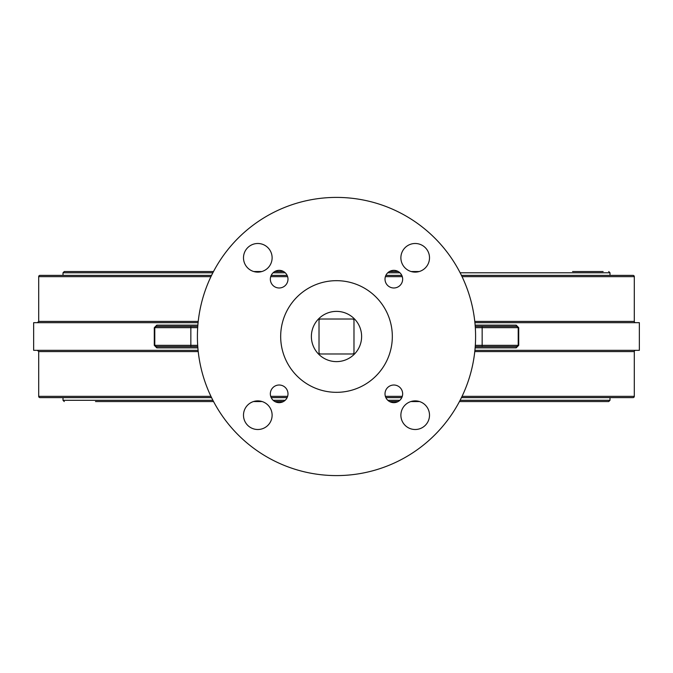 <?xml version="1.0" encoding="UTF-8"?>
<svg xmlns="http://www.w3.org/2000/svg" width="673" height="673" viewBox="0 0 673 673"><rect width="100%" height="100%" fill="white"/><g stroke="black" fill="none" stroke-linecap="round" stroke-linejoin="round"><path stroke-width="1.01" d="M198.232 351.592L38.698 351.592L38.698 396.355A1.262 1.262 0 0 0 39.959 397.617L211.558 397.617L63.01 397.617L63.01 400.292L212.904 400.292M462.048 396.355L634.303 396.355A1.262 1.262 0 0 1 633.041 397.617L461.442 397.617L609.99 397.617L609.99 400.292L608.729 401.554L459.44 401.554L572.563 401.554M401.806 397.617L385.865 397.617L401.806 397.617M287.135 397.617L271.194 397.617L287.135 397.617M634.303 396.355L634.303 351.592A1.262 1.262 0 0 1 635.564 350.33M198.232 321.408L38.698 321.408L38.698 276.645A1.262 1.262 0 0 1 39.959 275.383L211.558 275.383M271.194 275.383L287.135 275.383M385.865 275.383L401.806 275.383M461.442 275.383L633.041 275.383A1.262 1.262 0 0 1 634.303 276.645L462.048 276.645M635.564 322.67A1.262 1.262 0 0 1 634.303 321.408L634.303 276.645M336.5 280.675A55.825 55.825 0 0 0 280.675 336.5A55.825 55.825 0 0 0 336.5 392.325A55.825 55.825 0 0 0 392.325 336.5A55.825 55.825 0 0 0 336.5 280.675M415.191 400.881A14.318 14.318 0 0 0 400.881 415.191A14.318 14.318 0 0 0 415.191 429.509A14.318 14.318 0 0 0 429.509 415.191A14.318 14.318 0 0 0 415.191 400.881M257.809 400.881A14.318 14.318 0 0 0 243.491 415.191A14.318 14.318 0 0 0 257.809 429.509A14.318 14.318 0 0 0 272.119 415.191A14.318 14.318 0 0 0 257.809 400.881M257.809 243.491A14.318 14.318 0 0 0 243.491 257.809A14.318 14.318 0 0 0 257.809 272.119A14.318 14.318 0 0 0 272.119 257.809A14.318 14.318 0 0 0 257.809 243.491M393.831 385.015A8.825 8.825 0 0 0 385.015 393.831A8.825 8.825 0 0 0 393.831 402.656A8.825 8.825 0 0 0 402.656 393.831A8.825 8.825 0 0 0 393.831 385.015M279.169 385.015A8.825 8.825 0 0 0 270.344 393.831A8.825 8.825 0 0 0 279.169 402.656A8.825 8.825 0 0 0 287.985 393.831A8.825 8.825 0 0 0 279.169 385.015M279.169 270.344A8.825 8.825 0 0 0 270.344 279.169A8.825 8.825 0 0 0 279.169 287.985A8.825 8.825 0 0 0 287.985 279.169A8.825 8.825 0 0 0 279.169 270.344M415.191 243.491A14.318 14.318 0 0 0 400.881 257.809A14.318 14.318 0 0 0 415.191 272.119A14.318 14.318 0 0 0 429.509 257.809A14.318 14.318 0 0 0 415.191 243.491M393.831 270.344A8.825 8.825 0 0 0 385.015 279.169A8.825 8.825 0 0 0 393.831 287.985A8.825 8.825 0 0 0 402.656 279.169A8.825 8.825 0 0 0 393.831 270.344M68.638 275.383L63.01 275.383L63.01 272.792L64.272 271.53L213.518 271.53L100.437 271.53M336.5 475.592A139.092 139.092 0 0 0 475.592 336.5A139.092 139.092 0 0 0 336.5 197.408A139.092 139.092 0 0 0 197.408 336.5A139.092 139.092 0 0 0 336.5 475.592M198.098 350.33L33.65 350.33L33.65 322.67L198.098 322.67M474.902 322.67L639.35 322.67L639.35 350.33L474.902 350.33M518.715 327.667L516.199 325.143A1.262 0.749 -90 0 0 516.948 326.405L475.222 326.405L516.948 326.405A1.262 1.262 0 0 1 518.21 327.667L518.21 345.333A1.262 1.262 0 0 1 516.948 346.595L475.222 346.595L516.948 346.595A1.262 0.749 -90 0 0 516.199 347.857L518.715 345.333L518.715 327.667L475.306 327.667M154.285 345.333L156.801 347.857A1.262 0.749 90 0 0 156.052 346.595L197.778 346.595L156.052 346.595A1.262 1.262 0 0 1 154.79 345.333L154.79 327.667A1.262 1.262 0 0 1 156.052 326.405L197.778 326.405L156.052 326.405A1.262 0.749 90 0 0 156.801 325.143L154.285 327.667L154.285 345.333L197.694 345.333M475.306 345.333L518.21 345.333L516.948 346.595M516.948 326.405L518.21 327.667M197.694 327.667L154.79 327.667L156.052 326.405M156.052 346.595L154.79 345.333M95.482 401.554L213.56 401.554M253.469 401.554L262.15 401.554M274.887 401.554L283.442 401.554M389.558 401.554L398.113 401.554M410.85 401.554L419.531 401.554M459.44 401.554L608.729 401.554M253.729 271.53L261.89 271.53L253.729 271.53M274.744 271.53L283.585 271.53L274.744 271.53M389.415 271.53L398.256 271.53L389.415 271.53M411.11 271.53L419.271 271.53L411.11 271.53M572.563 271.53L603.134 271.53M336.5 361.62A25.12 25.12 0 0 0 361.62 336.5A25.12 25.12 0 0 0 336.5 311.38A25.12 25.12 0 0 0 311.38 336.5A25.12 25.12 0 0 0 336.5 361.62M353.981 352.98L353.981 320.02A24.026 24.026 0 0 0 352.98 319.019L320.02 319.019A24.026 24.026 0 0 0 319.019 320.02L319.019 352.98A24.026 24.026 0 0 0 320.02 353.981L352.98 353.981A24.026 24.026 0 0 0 353.981 352.98M38.698 396.355L210.952 396.355M270.706 396.355L287.623 396.355M385.377 396.355L402.294 396.355M634.303 351.592L474.768 351.592M402.294 276.645L385.377 276.645M287.623 276.645L270.706 276.645M210.952 276.645L38.698 276.645M474.768 321.408L634.303 321.408M475.121 325.143L516.199 325.143M516.199 347.857L475.121 347.857M197.879 347.857L156.801 347.857M156.801 325.143L197.879 325.143M190.846 326.405L190.846 346.595M482.154 346.595L482.154 326.405M518.21 345.333L518.715 345.333M154.79 327.667L154.285 327.667M273.154 400.292L285.175 400.292M387.825 400.292L399.846 400.292M460.096 400.292L609.99 400.292M609.99 275.383L609.99 272.792L460.139 272.792M399.93 272.792L387.732 272.792M285.268 272.792L273.07 272.792M212.861 272.792L63.01 272.792M38.698 321.408L37.436 322.67M38.698 351.592L37.436 350.33M609.99 272.792L608.729 271.53M63.01 400.292L64.272 401.554"/></g></svg>
